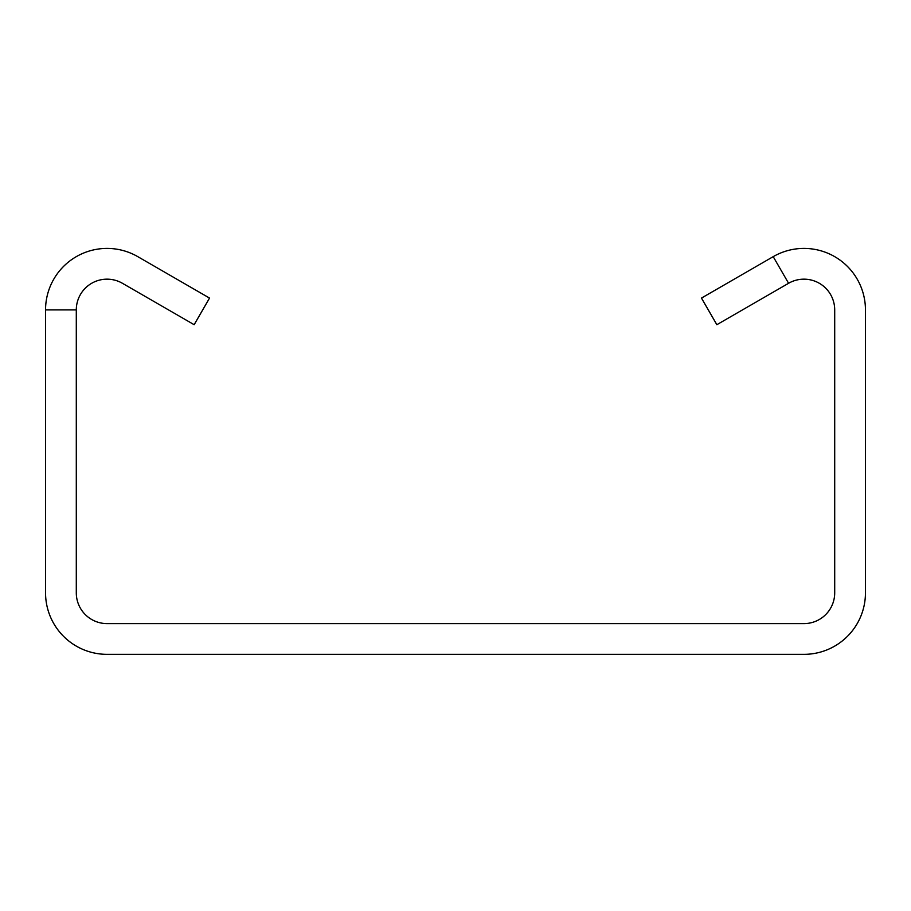 <?xml version="1.0" encoding="UTF-8"?>
<svg xmlns="http://www.w3.org/2000/svg" width="911" height="911" viewBox="0 0 911 911"><rect width="100%" height="100%" fill="white"/><g stroke="black" fill="none" stroke-linecap="round" stroke-linejoin="round"><path stroke-width="1.37" d="M773.211 256.651L701.47 298.079L716.843 324.703L788.584 283.287A30.746 30.746 0 0 1 834.704 309.911L834.704 592.856A30.746 30.746 0 0 1 803.957 623.602L107.042 623.602A30.746 30.746 0 0 1 76.296 592.856L76.296 309.911A30.746 30.746 0 0 1 122.416 283.287L194.157 324.703L209.53 298.079L137.789 256.651A61.492 61.492 0 0 0 45.55 309.911L45.55 592.856A61.492 61.492 0 0 0 107.042 654.349L803.957 654.349A61.492 61.492 0 0 0 865.45 592.856L865.45 309.911A61.492 61.492 0 0 0 773.211 256.651L788.584 283.287M45.55 309.911L76.296 309.911"/></g></svg>
